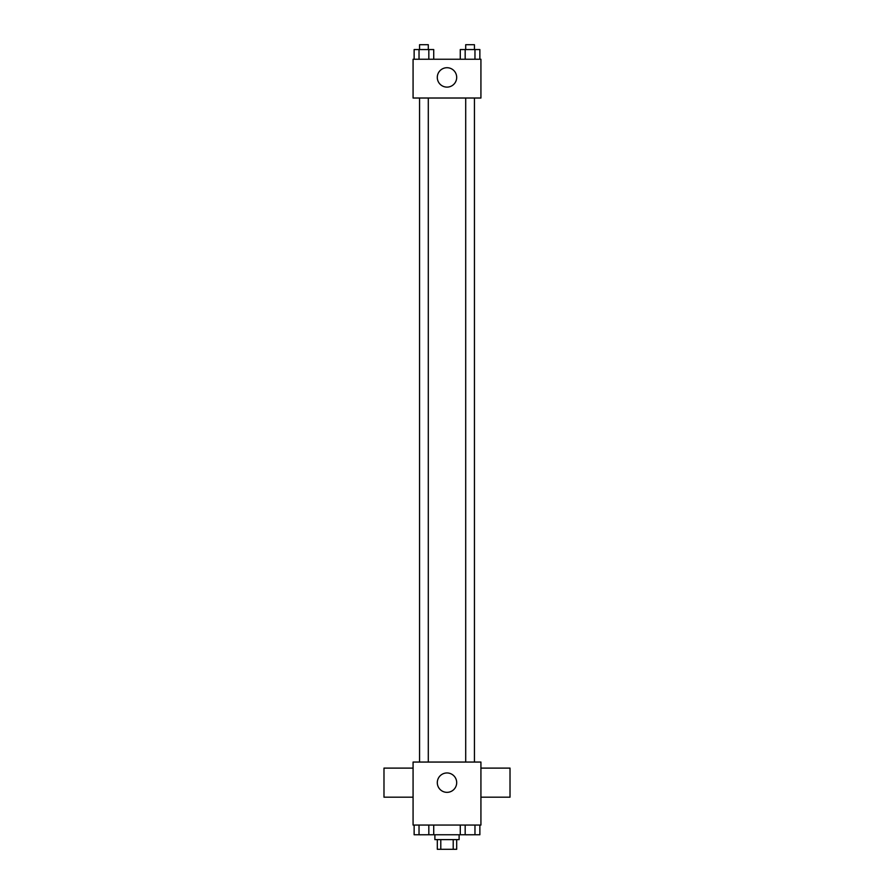 <?xml version="1.0" encoding="UTF-8"?>
<svg xmlns="http://www.w3.org/2000/svg" width="894" height="894" viewBox="0 0 894 894"><rect width="100%" height="100%" fill="white"/><g stroke="black" fill="none" stroke-linecap="round" stroke-linejoin="round"><path stroke-width="1.34" d="M453.213 839.611L453.213 849.3L437.311 849.3L437.311 839.611M453.213 849.3L456.689 849.3L456.689 839.611M459.114 834.761L459.114 839.611L434.886 839.611L434.886 834.761M440.787 839.611L440.787 849.3M433.724 825.061L433.724 834.761L479.866 834.761L479.866 825.061M480.927 825.061L413.073 825.061L413.073 762.057L480.927 762.057L480.927 825.061M456.689 782.652A9.689 9.689 0 0 1 442.15 791.045A9.689 9.689 0 0 1 442.15 774.26A9.689 9.689 0 0 1 456.689 782.652M480.927 797.191L510.016 797.191L510.016 768.114L480.927 768.114M413.073 768.114L383.984 768.114L383.984 797.191L413.073 797.191M465.707 762.057L465.707 98.016M428.293 98.016L428.293 762.057M480.927 98.016L413.073 98.016L413.073 59.239L480.927 59.239L480.927 98.016M456.689 77.42A9.689 9.689 0 0 1 442.15 85.813A9.689 9.689 0 0 1 442.15 69.017A9.689 9.689 0 0 1 456.689 77.42M479.866 59.239L479.866 49.55L460.276 49.55L460.276 59.239M474.971 49.55L474.971 59.239M465.171 49.55L465.171 59.239M465.707 49.55L465.707 44.7L474.435 44.7L474.435 49.55M433.724 59.239L433.724 49.55L414.134 49.55L414.134 59.239M428.829 49.55L428.829 59.239M419.029 49.55L419.029 59.239M419.565 49.55L419.565 44.7L428.293 44.7L428.293 49.55M460.276 825.061L460.276 834.761M474.971 825.061L474.971 834.761M465.171 825.061L465.171 834.761M474.435 834.761L465.707 834.795M433.724 834.761L414.134 834.761L414.134 825.061M428.829 825.061L428.829 834.761M419.029 825.061L419.029 834.761M428.293 834.761L419.565 834.795M474.435 762.057L474.435 98.016M419.565 98.016L419.565 762.057"/></g></svg>
